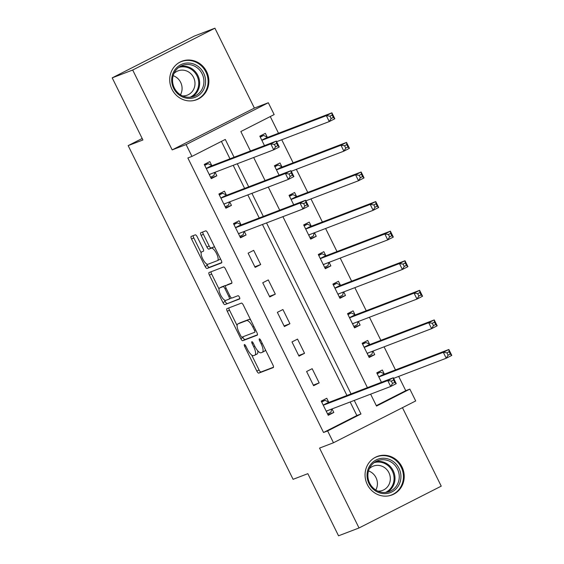 <?xml version="1.0" encoding="UTF-8"?>
<svg xmlns="http://www.w3.org/2000/svg" width="564" height="564" viewBox="0 0 564 564"><rect width="100%" height="100%" fill="white"/><g stroke="black" fill="none" stroke-linecap="round" stroke-linejoin="round"><path stroke-width="0.85" d="M244.395 344.576A1.812 0.599 -117 0 0 244.374 344.583A1.812 0.599 -117 0 0 244.635 346.416L256.832 371.098A2.594 0.86 -117 0 0 258.784 373.114L273.265 367.58A2.594 0.86 -117 0 0 273.293 367.566A2.594 0.86 -117 0 0 272.92 364.95L260.723 340.268A1.812 0.599 -117 0 0 259.355 338.851A1.812 0.599 -117 0 0 259.334 338.865A1.812 0.599 -117 0 0 259.595 340.698L261.174 343.892A8.298 2.742 -117 0 1 262.366 352.267A8.298 2.742 -117 0 1 262.274 352.31L261.069 352.768A8.298 2.742 -117 0 1 254.822 346.317L253.243 343.123A1.812 0.599 -117 0 0 251.875 341.713A1.812 0.599 -117 0 0 251.854 341.721A1.812 0.599 -117 0 0 252.115 343.554L253.694 346.747A8.298 2.742 -117 0 1 254.879 355.13A8.298 2.742 -117 0 1 254.794 355.172L253.588 355.63A8.298 2.742 -117 0 1 247.342 349.179L245.763 345.986A1.812 0.599 -117 0 0 244.395 344.576M171.971 89.281A20.6 19.43 69.1 0 0 196.66 99.708A20.6 19.43 69.1 0 0 206.636 71.649A20.6 19.43 69.1 0 0 181.939 61.222A20.6 19.43 69.1 0 0 171.971 89.281M367.305 484.511A20.6 19.43 69.1 0 0 391.994 494.938A20.6 19.43 69.1 0 0 401.97 466.879A20.6 19.43 69.1 0 0 377.274 456.452A20.6 19.43 69.1 0 0 367.305 484.511M197.238 236.866A2.594 0.86 -117 0 0 195.285 234.85L191.217 236.408A2.594 0.86 -117 0 0 191.196 236.415A2.594 0.86 -117 0 0 191.563 239.037L205.113 266.448A2.594 0.86 -117 0 0 207.066 268.464L221.539 262.923A2.594 0.86 -117 0 0 221.567 262.916A2.594 0.86 -117 0 0 221.201 260.293L207.651 232.883A2.594 0.86 -117 0 0 205.698 230.866L200.791 232.742A2.594 0.86 -117 0 0 200.763 232.756A2.594 0.86 -117 0 0 201.136 235.378L206.932 247.11A2.594 0.86 -117 0 0 208.884 249.119L211.317 248.188A6.937 2.291 -117 0 1 216.491 253.476A6.937 2.291 -117 0 1 217.535 260.589A6.937 2.291 -117 0 1 217.464 260.617L207.933 264.262A6.937 2.291 -117 0 1 202.758 258.982A6.937 2.291 -117 0 1 201.715 251.868A6.937 2.291 -117 0 1 201.785 251.84L203.378 251.227A2.594 0.86 -117 0 0 203.407 251.22A2.594 0.86 -117 0 0 203.033 248.597L197.238 236.866M112.208 77.853L194.425 36.033L214.912 28.2L132.695 70.021L112.208 77.853L142.918 139.978L128.162 145.618L293.09 479.315L307.838 473.675L338.541 535.8L359.028 527.967L319.548 448.091L333.479 442.761L327.635 430.931L323.539 432.496L187.854 157.969L191.95 156.397L186.106 144.567L268.316 102.747L274.167 114.577L240.835 131.532L250.451 150.99M132.695 70.021L172.175 149.89L186.106 144.567M226.925 308.649A2.594 0.86 -117 0 0 226.897 308.663A2.594 0.86 -117 0 0 227.271 311.279L240.821 338.696A2.594 0.86 -117 0 0 242.774 340.705L257.247 335.171A2.594 0.86 -117 0 0 257.276 335.157A2.594 0.86 -117 0 0 256.902 332.541L243.359 305.131A2.594 0.86 -117 0 0 241.406 303.115L226.925 308.649M222.963 302.572L209.42 275.161A2.594 0.86 -117 0 1 209.047 272.539A2.594 0.86 -117 0 1 209.075 272.525L223.548 266.991A2.594 0.86 -117 0 1 225.501 269.007L231.303 280.738A2.594 0.86 -117 0 1 231.67 283.354A2.594 0.86 -117 0 1 231.649 283.368L225.776 285.617A2.594 0.86 -117 0 0 225.748 285.624A2.594 0.86 -117 0 0 226.115 288.246L229.964 296.029A2.594 0.86 -117 0 0 231.917 298.039L238.029 295.705A1.812 0.599 -117 0 1 239.383 297.087A1.812 0.599 -117 0 1 239.658 298.948A1.812 0.599 -117 0 1 239.637 298.955L224.916 304.588A2.594 0.86 -117 0 1 222.963 302.572L225.184 301.437L224.507 300.069M359.028 527.967L441.238 486.147L402.456 407.673M323.539 432.496L356.864 415.541L350.166 401.984M346.952 395.477L262.443 224.486M259.221 217.979L247.822 194.904M244.607 188.397L233.2 165.322M229.985 158.815L221.391 141.423M328.685 402.118L326.782 398.269L321.226 401.096L328.241 415.294L333.796 412.467L332.041 408.914M319.175 382.885L312.16 368.687L306.604 371.514L313.619 385.713L319.175 382.885L313.33 385.12M304.553 353.304L297.538 339.105L291.983 341.932L298.998 356.131L304.553 353.304L298.708 355.539M289.931 323.722L282.916 309.523L277.361 312.343L284.383 326.549L289.931 323.722L284.087 325.957M275.317 294.14L268.295 279.934L262.739 282.761L269.761 296.96L275.317 294.14L269.465 296.375M260.695 264.551L253.673 250.353L248.118 253.18L255.139 267.378L260.695 264.551L254.843 266.793M240.955 224.62L239.051 220.771L233.496 223.598L240.518 237.796L246.073 234.969L244.318 231.416M226.333 195.038L224.437 191.189L218.881 194.016L225.896 208.215L231.451 205.388L229.696 201.834M211.719 165.456L209.815 161.607L204.26 164.427L211.274 178.633L216.83 175.806L215.074 172.253M376.315 405.65L405.749 390.676L398.699 376.414M395.484 369.906L384.077 346.832M380.862 340.325L369.455 317.243M366.24 310.743L354.834 287.661M351.619 281.154L340.212 258.079M336.997 251.572L325.597 228.498M322.375 221.99L310.976 198.916M307.761 192.409L296.354 169.334M293.139 162.827L281.732 139.745M278.517 133.245L270.269 116.558M384.232 373.861L382.329 370.012L376.773 372.839L381.44 382.286M369.61 344.28L367.707 340.43L362.151 343.257L369.173 357.456L374.729 354.629L372.973 351.076M354.989 314.698L353.085 310.849L347.53 313.676L354.552 327.874L360.107 325.047L358.351 321.494M340.367 285.116L338.463 281.267L332.908 284.087L339.93 298.293L345.485 295.466L343.73 291.912M325.745 255.527L323.842 251.678L318.286 254.505L325.308 268.704L330.864 265.884L329.108 262.331M311.124 225.945L309.227 222.096L303.672 224.923L310.686 239.122L316.242 236.295L314.486 232.749M296.509 196.364L294.605 192.514L289.05 195.341L293.717 204.788M281.887 166.782L279.984 162.933L274.428 165.76L279.095 175.207M267.265 137.2L265.362 133.351L259.807 136.171L264.474 145.625M142.177 138.49L128.162 145.618M172.175 149.89L254.385 108.076L214.912 28.2M254.385 108.076L268.316 102.747M405.749 390.676L409.845 389.111L415.696 400.941L333.479 442.761M234.081 157.25L225.283 139.442L191.95 156.397M327.635 430.931L360.96 413.976L354.262 400.419M351.048 393.912L266.539 222.921M263.325 216.414L251.918 193.339M248.703 186.832L237.296 163.757M370.633 394.158L376.519 406.066L409.845 389.111M253.666 157.49L265.073 180.572M268.288 187.079L279.695 210.153M282.909 216.661L367.418 387.651M356.864 415.541L360.96 413.976M374.729 354.629L368.877 356.864M360.107 325.047L354.255 327.282M345.485 295.466L339.634 297.7M330.864 265.884L325.019 268.119M316.242 236.295L310.397 238.537M333.796 412.467L327.952 414.702M246.073 234.969L240.229 237.204M231.451 205.388L225.607 207.623M216.83 175.806L210.985 178.041M257.015 354.037A8.298 2.742 -117 0 0 257.106 354.002A8.298 2.742 -117 0 0 257.699 350.773M264.495 351.175A8.298 2.742 -117 0 0 264.587 351.139A8.298 2.742 -117 0 0 265.306 349.532M251.671 355.024L259.059 369.97A2.594 0.86 -117 0 0 261.005 371.986L273.498 367.206M242.696 336.87L243.042 337.561A2.594 0.86 -117 0 0 244.995 339.577L257.487 334.797M228.913 307.895A2.594 0.86 -117 0 0 229.492 310.151L237.113 325.569M240.68 335.707A1.812 0.599 -117 0 0 242.048 337.117L254.759 332.259A1.812 0.599 -117 0 0 254.773 332.252A1.812 0.599 -117 0 0 254.519 330.419L252.848 327.049A8.298 2.742 -117 0 0 246.602 320.599L237.916 323.919A8.298 2.742 -117 0 0 237.832 323.962A8.298 2.742 -117 0 0 239.016 332.337L240.68 335.707M250.74 320.07A8.298 2.742 -117 0 0 248.823 319.471L246.602 320.599M239.968 322.876A8.298 2.742 -117 0 1 240.052 322.827A8.298 2.742 -117 0 1 240.137 322.791L248.823 319.471M219.036 289.001L211.641 274.026L209.42 275.161M211.056 271.77A2.594 0.86 -117 0 0 211.641 274.026M231.882 282.994L227.997 284.482A2.594 0.86 -117 0 0 227.969 284.496A2.594 0.86 -117 0 0 227.941 284.51M239.813 298.61L224.916 304.588M219.678 287.943A6.937 2.291 -117 0 0 219.607 287.978A6.937 2.291 -117 0 0 220.658 295.092A6.937 2.291 -117 0 0 225.826 300.372L229.181 299.089A2.594 0.86 -117 0 0 229.21 299.075A2.594 0.86 -117 0 0 228.836 296.46L224.994 288.676A2.594 0.86 -117 0 0 223.041 286.66L219.678 287.943L221.906 286.815A6.937 2.291 -117 0 0 221.828 286.843A6.937 2.291 -117 0 0 221.758 286.886M229.238 299.061L231.402 297.961A2.594 0.86 -117 0 0 231.43 297.947A2.594 0.86 -117 0 0 231.444 297.94M227.969 284.496L225.748 285.624A2.594 0.86 -117 0 0 225.262 285.532L223.041 286.66M221.906 286.815L225.262 285.532M225.184 301.437A2.594 0.86 -117 0 0 227.137 303.453M217.605 260.547L219.685 259.489A6.937 2.291 -117 0 0 219.756 259.454A6.937 2.291 -117 0 0 220.312 258.509M214.785 247.328A6.937 2.291 -117 0 0 213.544 247.06L211.317 248.188M202.779 231.987A2.594 0.86 -117 0 0 203.357 234.243L209.152 245.974A2.594 0.86 -117 0 0 211.105 247.991L213.544 247.06M206.685 264.001L207.333 265.32A2.594 0.86 -117 0 0 209.286 267.336L221.779 262.556M193.205 235.646A2.594 0.86 -117 0 0 193.783 237.902L201.158 252.82M377.245 373.791L380.615 372.071L377.069 373.431M393.616 378.352L446.237 358.232L443.311 352.317L448.866 349.49L384.782 373.995A2.644 0.874 63 0 1 384.394 373.946L380.615 372.071M449.141 351.703L448.866 349.49L451.792 355.405L446.237 358.232L448.091 355.2L450.312 354.072L449.141 351.703L446.921 352.838L448.091 355.2M446.921 352.838L443.311 352.317L379.227 376.822A2.644 0.874 63 0 1 378.839 376.766L378.677 376.689M450.312 354.072L451.792 355.405M321.515 401.688L325.068 400.327L321.691 402.047M331.787 409.013L330.92 412.164L327.543 413.877M325.068 400.327L328.847 402.202A2.644 0.874 -117 0 0 329.235 402.252L393.312 377.746L396.238 383.661L390.683 386.488L326.605 410.994A2.644 0.874 -117 0 0 326.577 411.008A2.644 0.874 -117 0 0 326.387 411.283L326.337 411.445M392.537 383.457L390.683 386.488L387.764 380.573L393.312 377.746L393.594 379.96L391.367 381.095L392.537 383.457L394.765 382.329L393.594 379.96M323.13 404.945L323.292 405.022A2.644 0.874 -117 0 0 323.68 405.079L387.764 380.573L391.367 381.095M396.238 383.661L394.765 382.329M368.468 356.039L371.845 354.326L372.712 351.175M362.624 344.209L366.001 342.489L362.448 343.85M367.27 353.607L367.312 353.445A2.644 0.874 63 0 1 367.502 353.17L431.615 328.65L428.689 322.735L434.245 319.908L370.167 344.414A2.644 0.874 63 0 1 369.772 344.357L366.001 342.489M434.52 322.122L434.245 319.908L437.171 325.823L431.615 328.65L433.469 325.618L435.69 324.49L434.52 322.122L432.299 323.25L433.469 325.618M432.299 323.25L428.689 322.735L364.612 347.241A2.644 0.874 63 0 1 364.217 347.184L364.055 347.107M435.69 324.49L437.171 325.823M353.854 326.457L357.223 324.744L358.091 321.593M348.002 314.627L351.379 312.907L347.826 314.268M352.648 324.025L352.69 323.863A2.644 0.874 63 0 1 352.888 323.588A2.644 0.874 63 0 1 352.909 323.574L416.993 299.068L414.068 293.146L419.623 290.326L355.546 314.832A2.644 0.874 63 0 1 355.151 314.775L351.379 312.907M419.898 292.54L419.623 290.326L422.549 296.241L416.993 299.068L418.848 296.037L421.068 294.909L419.898 292.54L417.677 293.668L418.848 296.037M417.677 293.668L414.068 293.146L349.99 317.659A2.644 0.874 63 0 1 349.595 317.602L349.433 317.525M421.068 294.909L422.549 296.241M339.232 296.875L342.602 295.155L343.469 292.011M333.38 285.039L336.757 283.325L333.204 284.686M338.026 294.436L338.069 294.281A2.644 0.874 63 0 1 338.266 294.006A2.644 0.874 63 0 1 338.294 293.992L402.372 269.479L399.446 263.564L405.001 260.737L340.924 285.25A2.644 0.874 63 0 1 340.529 285.194L336.757 283.325M405.276 262.958L405.001 260.737L407.927 266.659L402.372 269.479L404.226 266.455L406.447 265.32L405.276 262.958L403.056 264.086L404.226 266.455M403.056 264.086L399.446 263.564L335.368 288.077A2.644 0.874 63 0 1 334.974 288.021L334.812 287.936M406.447 265.32L407.927 266.659M324.61 267.294L327.98 265.573L328.854 262.429M318.759 255.457L322.136 253.744L318.582 255.097M323.405 264.854L323.447 264.699A2.644 0.874 63 0 1 323.644 264.417A2.644 0.874 63 0 1 323.673 264.41L387.75 239.897L384.824 233.982L390.38 231.155L326.302 255.668A2.644 0.874 63 0 1 325.907 255.612L322.136 253.744M390.655 233.369L390.38 231.155L393.305 237.077L387.75 239.897L389.604 236.873L391.825 235.738L390.655 233.369L388.434 234.504L389.604 236.873M388.434 234.504L384.824 233.982L320.747 258.488A2.644 0.874 63 0 1 320.359 258.439L320.19 258.354M391.825 235.738L393.305 237.077M384.641 458.299A17.829 16.814 -110.9 0 1 400.919 477.327A17.829 16.814 -110.9 0 1 383.316 493.599A17.829 16.814 -110.9 0 1 367.044 474.571A17.829 16.814 -110.9 0 1 384.641 458.299M382.956 492.45A16.511 15.573 69.1 0 0 389.47 491.526A16.511 15.573 69.1 0 0 399.03 473.915A16.511 15.573 69.1 0 0 384.183 459.766A16.511 15.573 69.1 0 0 377.676 460.682A16.511 15.573 69.1 0 0 368.109 478.293A16.511 15.573 69.1 0 0 382.956 492.45M368.496 470.933A13 12.26 -110.9 0 1 375.793 490.017M369.3 468.705A13 12.26 -110.9 0 1 373.333 466.104A13 12.26 -110.9 0 1 378.458 465.378A13 12.26 -110.9 0 1 390.147 476.517A13 12.26 -110.9 0 1 382.618 490.384A13 12.26 -110.9 0 1 377.88 491.138M388.314 495.925A20.473 19.31 69.1 0 0 391.296 495.065A20.473 19.31 69.1 0 0 403.147 473.231A20.473 19.31 69.1 0 0 384.74 455.684A20.473 19.31 69.1 0 0 376.667 456.826A20.473 19.31 69.1 0 0 373.876 458.179M173.649 88.351A17.829 16.814 -110.9 0 1 180.748 64.74A17.829 16.814 -110.9 0 1 203.646 73.087A17.829 16.814 -110.9 0 1 196.54 96.691A17.829 16.814 -110.9 0 1 173.649 88.351M202.123 73.814A16.511 15.573 69.1 0 0 182.341 65.459A16.511 15.573 69.1 0 0 174.346 87.942A16.511 15.573 69.1 0 0 194.136 96.296A16.511 15.573 69.1 0 0 202.123 73.814M173.162 75.703A13 12.26 -110.9 0 1 180.663 82.393A13 12.26 -110.9 0 1 180.459 94.787M173.966 73.475A13 12.26 -110.9 0 1 177.998 70.874A13 12.26 -110.9 0 1 193.572 77.451A13 12.26 -110.9 0 1 187.283 95.154A13 12.26 -110.9 0 1 182.546 95.908M192.98 100.695A20.473 19.31 69.1 0 0 195.962 99.835A20.473 19.31 69.1 0 0 205.867 71.959A20.473 19.31 69.1 0 0 181.333 61.596A20.473 19.31 69.1 0 0 178.541 62.949M309.988 237.712L313.365 235.992L314.233 232.84M304.137 225.875L307.514 224.162L303.961 225.515M308.783 235.273L308.825 235.11A2.644 0.874 63 0 1 309.023 234.835L373.128 210.316L370.203 204.401L375.758 201.574L311.68 226.079A2.644 0.874 63 0 1 311.293 226.03L307.514 224.162M376.04 203.787L375.758 201.574L378.684 207.489L373.128 210.316L374.982 207.284L377.203 206.156L376.04 203.787L373.812 204.922L374.982 207.284M373.812 204.922L370.203 204.401L306.125 228.906A2.644 0.874 63 0 1 305.737 228.857L305.575 228.772M377.203 206.156L378.684 207.489M289.515 196.293L292.892 194.573L289.339 195.934M305.892 200.854L358.507 180.734L355.588 174.819L361.136 171.992L297.059 196.498A2.644 0.874 63 0 1 296.671 196.448L292.892 194.573M361.418 174.205L361.136 171.992L364.062 177.907L358.507 180.734L360.361 177.702L362.589 176.574L361.418 174.205L359.19 175.333L360.361 177.702M359.19 175.333L355.588 174.819L291.503 199.325A2.644 0.874 63 0 1 291.116 199.268L290.953 199.191M362.589 176.574L364.062 177.907M233.792 224.19L237.345 222.829L233.968 224.55M244.057 231.515L243.19 234.666L239.82 236.379M237.345 222.829L241.117 224.705A2.644 0.874 -117 0 0 241.512 224.754L305.589 200.248L308.515 206.163L302.96 208.99L238.882 233.496A2.644 0.874 -117 0 0 238.854 233.51A2.644 0.874 -117 0 0 238.657 233.785L238.614 233.947M304.814 205.959L302.96 208.99L300.034 203.075L305.589 200.248L305.864 202.462L303.643 203.59L304.814 205.959L307.035 204.831L305.864 202.462M235.399 227.447L235.569 227.525A2.644 0.874 -117 0 0 235.956 227.581L300.034 203.075L303.643 203.59M308.515 206.163L307.035 204.831M274.901 166.711L278.271 164.991L274.717 166.352M291.271 171.273L343.885 151.152L340.966 145.237L346.522 142.41L282.437 166.916A2.644 0.874 63 0 1 282.049 166.859L278.271 164.991M346.797 144.624L346.522 142.41L349.44 148.325L343.885 151.152L345.746 148.12L347.967 146.992L346.797 144.624L344.576 145.752L345.746 148.12M344.576 145.752L340.966 145.237L276.882 169.743A2.644 0.874 63 0 1 276.494 169.686L276.332 169.609M347.967 146.992L349.44 148.325M219.17 194.608L222.724 193.248L219.347 194.968M229.442 201.933L228.575 205.084L225.198 206.798M222.724 193.248L226.502 195.116A2.644 0.874 -117 0 0 226.89 195.172L290.968 170.666L293.893 176.581L288.338 179.408L224.261 203.914A2.644 0.874 -117 0 0 224.232 203.928A2.644 0.874 -117 0 0 224.035 204.203L223.993 204.365M290.192 176.377L288.338 179.408L285.412 173.493L290.968 170.666L291.243 172.88L289.022 174.008L290.192 176.377L292.413 175.249L291.243 172.88M220.778 197.865L220.947 197.943A2.644 0.874 -117 0 0 221.335 197.999L285.412 173.493L289.022 174.008M293.893 176.581L292.413 175.249M260.279 137.13L263.649 135.409L260.103 136.77M276.649 141.691L329.27 121.57L326.344 115.648L331.9 112.828L267.815 137.334A2.644 0.874 63 0 1 267.428 137.278L263.649 135.409M332.175 115.042L331.9 112.828L334.826 118.743L329.27 121.57L331.124 118.539L333.345 117.404L332.175 115.042L329.954 116.17L331.124 118.539M329.954 116.17L326.344 115.648L262.26 140.161A2.644 0.874 63 0 1 261.872 140.105L261.71 140.027M333.345 117.404L334.826 118.743M204.549 165.026L208.102 163.666L204.725 165.379M214.821 172.351L213.953 175.496L210.576 177.216M208.102 163.666L211.881 165.534A2.644 0.874 -117 0 0 212.268 165.59L276.346 141.085L279.272 147L273.716 149.827L209.639 174.332A2.644 0.874 -117 0 0 209.611 174.346A2.644 0.874 -117 0 0 209.42 174.621L209.371 174.784M275.57 146.795L273.716 149.827L270.798 143.905L276.346 141.085L276.628 143.298L274.4 144.426L275.57 146.795L277.798 145.66L276.628 143.298M206.163 168.283L206.325 168.361A2.644 0.874 -117 0 0 206.713 168.417L270.798 143.905L274.4 144.426M279.272 147L277.798 145.66M245.707 345.873L244.635 346.416M260.667 340.155L259.595 340.698M253.187 343.011L252.115 343.554M254.766 346.204L253.694 346.747M262.246 343.342L261.174 343.892M261.005 371.986L258.784 373.114M259.059 369.97L256.832 371.098M244.995 339.577L242.774 340.705M243.042 337.561L240.821 338.696M229.492 310.151L227.271 311.279M255.584 329.869L254.519 330.419M253.92 326.507L252.848 327.049M240.137 322.791L237.916 323.919M227.997 284.482L225.776 285.617M229.908 295.91L228.836 296.46M226.065 288.133L224.994 288.676M211.105 247.991L208.884 249.119M209.152 245.974L206.932 247.11M203.357 234.243L201.136 235.378M209.286 267.336L207.066 268.464M207.333 265.32L205.113 266.448M193.783 237.902L191.563 239.037M384.782 373.995L379.227 376.822M384.394 373.946L378.839 376.766M323.292 405.022L328.847 402.202M323.68 405.079L329.235 402.252M326.387 411.283L327.994 410.465M368.926 352.627L367.312 353.445M370.167 344.414L364.612 347.241M369.772 344.357L364.217 347.184M354.305 323.045L352.69 323.863M355.546 314.832L349.99 317.659M355.151 314.775L349.595 317.602M339.683 293.456L338.069 294.281M340.924 285.25L335.368 288.077M340.529 285.194L334.974 288.021M325.061 263.874L323.447 264.699M326.302 255.668L320.747 258.488M325.907 255.612L320.359 258.439M375.603 461.669A16.511 15.573 -110.9 0 1 379.91 461.394A16.511 15.573 -110.9 0 1 394.518 474.359A16.511 15.573 -110.9 0 1 387.271 492.175M385.466 492.442A15.968 15.059 69.1 0 0 393.757 475.283A15.968 15.059 69.1 0 0 379.487 462.085A15.968 15.059 69.1 0 0 374.08 462.67M180.268 66.439A16.511 15.573 -110.9 0 1 197.851 75.442A16.511 15.573 -110.9 0 1 191.936 96.945M190.131 97.212A15.968 15.059 69.1 0 0 196.991 75.83A15.968 15.059 69.1 0 0 178.746 67.44M310.44 234.293L308.825 235.11M311.68 226.079L306.125 228.906M311.293 226.03L305.737 228.857M297.059 196.498L291.503 199.325M296.671 196.448L291.116 199.268M235.569 227.525L241.117 224.705M235.956 227.581L241.512 224.754M238.657 233.785L240.271 232.967M282.437 166.916L276.882 169.743M282.049 166.859L276.494 169.686M220.947 197.943L226.502 195.116M221.335 197.999L226.89 195.172M224.035 204.203L225.649 203.385M267.815 137.334L262.26 140.161M267.428 137.278L261.872 140.105M206.325 168.361L211.881 165.534M206.713 168.417L212.268 165.59M209.42 174.621L211.028 173.804M257.106 354.002L254.879 355.13M264.587 351.139L262.366 352.267M240.052 322.827L237.832 323.962M221.828 286.843L219.607 287.978M231.43 297.947L229.21 299.075M219.756 259.454L217.535 260.589M376.667 456.826L375.271 457.362M391.296 495.065L389.893 495.601M195.962 99.835L194.559 100.371M181.333 61.596L179.937 62.132"/></g></svg>
